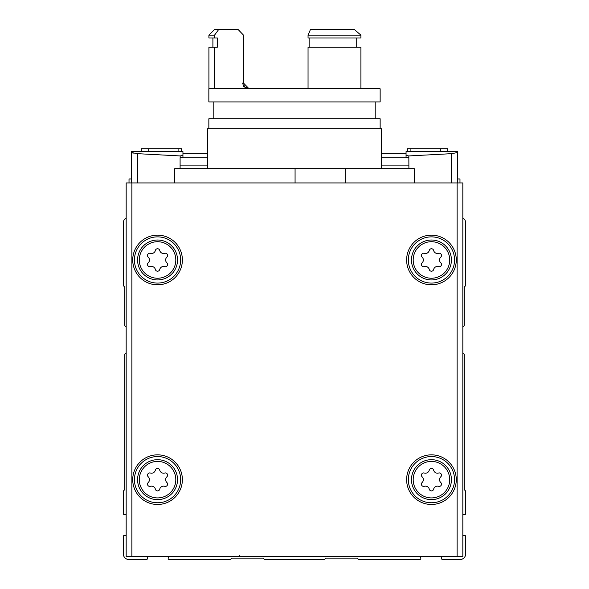 <?xml version="1.0" encoding="UTF-8"?>
<svg xmlns="http://www.w3.org/2000/svg" width="589" height="589" viewBox="0 0 589 589"><rect width="100%" height="100%" fill="white"/><g stroke="black" fill="none" stroke-linecap="round" stroke-linejoin="round"><path stroke-width="0.88" d="M134.439 259.977A23.111 23.111 0 0 1 169.109 239.966A23.111 23.111 0 0 1 169.109 279.989A23.111 23.111 0 0 1 134.439 259.977A23.111 23.111 0 0 1 169.109 239.966A23.111 23.111 0 0 1 169.109 279.989A23.111 23.111 0 0 1 134.439 259.977M174.668 182.943L174.668 168.682L295.074 168.682L295.074 182.943M414.332 182.943L414.332 168.682L295.074 168.682M345.772 168.682L345.772 182.943M148.229 482.524A2.246 2.246 0 0 0 150.416 486.308A3.932 3.932 0 0 1 155.363 489.172A2.246 2.246 0 0 0 159.737 489.172A3.932 3.932 0 0 1 164.692 486.308A2.246 2.246 0 0 0 166.878 482.524A3.932 3.932 0 0 1 166.878 476.803A2.246 2.246 0 0 0 164.692 473.019A3.932 3.932 0 0 1 159.737 470.162A2.246 2.246 0 0 0 155.363 470.162A3.932 3.932 0 0 1 150.416 473.019A2.246 2.246 0 0 0 148.229 476.803A3.932 3.932 0 0 1 148.229 482.524M422.122 482.524A2.246 2.246 0 0 0 424.308 486.308A3.932 3.932 0 0 1 429.263 489.172A2.246 2.246 0 0 0 433.637 489.172A3.932 3.932 0 0 1 438.584 486.308A2.246 2.246 0 0 0 440.771 482.524A3.932 3.932 0 0 1 440.771 476.803A2.246 2.246 0 0 0 438.584 473.019A3.932 3.932 0 0 1 433.637 470.162A2.246 2.246 0 0 0 429.263 470.162A3.932 3.932 0 0 1 424.308 473.019A2.246 2.246 0 0 0 422.122 476.803A3.932 3.932 0 0 1 422.122 482.524M422.122 262.834A2.246 2.246 0 0 0 424.308 266.626A3.932 3.932 0 0 1 429.263 269.482A2.246 2.246 0 0 0 433.637 269.482A3.932 3.932 0 0 1 438.584 266.626A2.246 2.246 0 0 0 440.771 262.834A3.932 3.932 0 0 1 440.771 257.121A2.246 2.246 0 0 0 438.584 253.329A3.932 3.932 0 0 1 433.637 250.472A2.246 2.246 0 0 0 429.263 250.472A3.932 3.932 0 0 1 424.308 253.329A2.246 2.246 0 0 0 422.122 257.121A3.932 3.932 0 0 1 422.122 262.834M148.229 262.834A2.246 2.246 0 0 0 150.416 266.626A3.932 3.932 0 0 1 155.363 269.482A2.246 2.246 0 0 0 159.737 269.482A3.932 3.932 0 0 1 164.692 266.626A2.246 2.246 0 0 0 166.878 262.834A3.932 3.932 0 0 1 166.878 257.121A2.246 2.246 0 0 0 164.692 253.329A3.932 3.932 0 0 1 159.737 250.472A2.246 2.246 0 0 0 155.363 250.472A3.932 3.932 0 0 1 150.416 253.329A2.246 2.246 0 0 0 148.229 257.121A3.932 3.932 0 0 1 148.229 262.834M411.475 479.667A19.974 19.974 0 0 1 441.433 462.365A19.974 19.974 0 0 1 441.433 496.961A19.974 19.974 0 0 1 411.475 479.667M408.339 479.667A23.111 23.111 0 0 1 443.002 459.648A23.111 23.111 0 0 1 443.002 499.678A23.111 23.111 0 0 1 408.339 479.667A23.111 23.111 0 0 1 443.002 459.648A23.111 23.111 0 0 1 443.002 499.678A23.111 23.111 0 0 1 408.339 479.667M411.475 259.977A19.974 19.974 0 0 1 441.433 242.683A19.974 19.974 0 0 1 441.433 277.272A19.974 19.974 0 0 1 411.475 259.977M408.339 259.977A23.111 23.111 0 0 1 443.002 239.966A23.111 23.111 0 0 1 443.002 279.989A23.111 23.111 0 0 1 408.339 259.977A23.111 23.111 0 0 1 443.002 239.966A23.111 23.111 0 0 1 443.002 279.989A23.111 23.111 0 0 1 408.339 259.977A23.111 23.111 0 0 1 443.002 239.966A23.111 23.111 0 0 1 443.002 279.989A23.111 23.111 0 0 1 408.339 259.977M137.583 479.667A19.974 19.974 0 0 1 167.541 462.365A19.974 19.974 0 0 1 167.541 496.961A19.974 19.974 0 0 1 137.583 479.667M134.439 479.667A23.111 23.111 0 0 1 169.109 459.648A23.111 23.111 0 0 1 169.109 499.678A23.111 23.111 0 0 1 134.439 479.667A23.111 23.111 0 0 1 169.109 459.648A23.111 23.111 0 0 1 169.109 499.678A23.111 23.111 0 0 1 134.439 479.667M137.583 259.977A19.974 19.974 0 0 1 167.541 242.683A19.974 19.974 0 0 1 167.541 277.272A19.974 19.974 0 0 1 137.583 259.977M126.171 353.054A1.715 1.715 0 0 0 124.743 354.74L124.743 489.179A1.141 1.141 0 0 1 124.412 489.982L123.653 490.74A1.141 1.141 0 0 0 123.315 491.55L123.315 513.556A1.141 1.141 0 0 0 124.75 514.661L126.171 514.278M126.171 217.945A5.706 5.706 0 0 0 123.315 222.885L123.315 285.186A1.141 1.141 0 0 0 123.653 285.989L124.412 286.747A1.141 1.141 0 0 1 124.743 287.557L124.743 324.988A1.715 1.715 0 0 0 126.171 326.674M462.829 326.674A1.715 1.715 0 0 0 464.257 324.988L464.257 287.557A1.141 1.141 0 0 1 464.588 286.747L465.347 285.989A1.141 1.141 0 0 0 465.685 285.186L465.685 222.885A5.706 5.706 0 0 0 462.829 217.945M462.829 514.278L464.25 514.661A1.141 1.141 0 0 0 465.685 513.556L465.685 491.55A1.141 1.141 0 0 0 465.347 490.74L464.588 489.982A1.141 1.141 0 0 1 464.257 489.179L464.257 354.74A1.715 1.715 0 0 0 462.829 353.054M441.912 556.693L441.529 558.114A1.141 1.141 0 0 0 442.634 559.55L459.98 559.55A5.706 5.706 0 0 0 465.685 553.844L465.685 536.498A1.141 1.141 0 0 0 464.25 535.401L462.829 535.776M168.587 556.693L168.211 558.114A1.141 1.141 0 0 0 169.308 559.55L229.835 559.55A1.141 1.141 0 0 0 230.638 559.219L231.396 558.46A1.141 1.141 0 0 1 232.206 558.122L262.642 558.122A1.141 1.141 0 0 1 263.452 558.46L264.211 559.219A1.141 1.141 0 0 0 265.013 559.55L323.987 559.55A1.141 1.141 0 0 0 324.789 559.219L325.548 558.46A1.141 1.141 0 0 1 326.358 558.122L356.794 558.122A1.141 1.141 0 0 1 357.604 558.46L358.362 559.219A1.141 1.141 0 0 0 359.165 559.55L419.692 559.55A1.141 1.141 0 0 0 420.789 558.114L420.413 556.693M126.171 535.776L124.75 535.401A1.141 1.141 0 0 0 123.315 536.498L123.315 553.844A5.706 5.706 0 0 0 129.02 559.55L146.367 559.55A1.141 1.141 0 0 0 147.471 558.114L147.088 556.693M126.171 182.943L462.829 182.943L462.829 556.693L126.171 556.693L126.171 182.943M408.847 155.938L408.847 157.653L406.057 157.153L406.057 153.273L381.517 153.273L406.057 153.273L406.057 151.564L406.057 155.444L408.847 155.938L451.469 153.67L457.41 152.58L457.41 151.564L457.41 182.943M131.59 151.564L131.59 152.58L137.531 153.67L180.153 155.938L182.943 155.444L182.943 157.153L182.943 153.273L207.483 153.273L182.943 153.273L182.943 151.564L131.59 151.564L131.59 152.58L133.202 153.199M207.483 157.837L180.094 157.837L182.943 157.153M408.847 157.653L408.906 168.682M129.02 178.953L131.59 178.953L129.02 178.953L129.02 182.943M459.98 178.953L457.41 178.953L459.98 178.953L459.98 182.943M141.294 151.564L141.294 148.708L181.515 148.708L181.515 151.564M407.485 151.564L407.485 148.708L447.706 148.708L447.706 151.564M457.41 151.564L406.057 151.564M182.943 155.444L182.943 151.564M131.59 152.58L131.59 182.943M180.094 157.837L180.094 168.682M308.047 47.142L308.047 88.792L308.047 47.142L360.917 47.142L360.917 88.792M356.235 38.013L356.235 47.142M308.047 35.156L360.917 35.156L360.917 38.013L308.047 38.013L308.047 35.156L310.477 29.45L354.298 29.45L360.917 35.156L354.298 29.45M243.934 85.302L245.12 87.12L248.691 88.784M249.059 88.792L243.5 83.086L243.5 35.156L238.066 29.45L214.617 29.45L208.911 35.156L214.536 35.156L218.733 29.45M381.517 168.682L381.517 128.733L207.483 128.733L207.483 168.682M214.536 35.156L214.536 38.013L217.422 38.013L217.422 47.142L214.536 47.142L214.536 88.792M214.536 47.142L208.911 47.142L208.911 88.792M309.836 38.013L309.836 47.142M214.536 38.013L208.911 38.013L208.911 35.156M380.148 88.792L208.852 88.792L208.852 101.919L380.148 101.919L380.148 88.792M380.148 128.733L380.148 118.75L208.852 118.75L208.852 128.733M132.731 259.977A24.819 24.819 0 0 1 169.963 238.479A24.819 24.819 0 0 1 169.963 281.476A24.819 24.819 0 0 1 132.731 259.977M413.191 479.667A18.259 18.259 0 0 1 440.579 463.852A18.259 18.259 0 0 1 440.579 495.474A18.259 18.259 0 0 1 413.191 479.667M406.624 479.667A24.819 24.819 0 0 1 443.856 458.168A24.819 24.819 0 0 1 443.856 501.158A24.819 24.819 0 0 1 406.624 479.667M413.191 259.977A18.259 18.259 0 0 1 440.579 244.163A18.259 18.259 0 0 1 440.579 275.792A18.259 18.259 0 0 1 413.191 259.977M406.624 259.977A24.819 24.819 0 0 1 443.856 238.479A24.819 24.819 0 0 1 443.856 281.476A24.819 24.819 0 0 1 406.624 259.977M139.291 479.667A18.259 18.259 0 0 1 166.68 463.852A18.259 18.259 0 0 1 166.68 495.474A18.259 18.259 0 0 1 139.291 479.667M132.731 479.667A24.819 24.819 0 0 1 169.963 458.168A24.819 24.819 0 0 1 169.963 501.158A24.819 24.819 0 0 1 132.731 479.667M139.291 259.977A18.259 18.259 0 0 1 166.68 244.163A18.259 18.259 0 0 1 166.68 275.792A18.259 18.259 0 0 1 139.291 259.977M457.123 182.943L457.123 556.693M131.877 182.943L131.877 556.693M180.153 155.938L180.153 157.653M451.469 153.67L451.469 182.943M178.092 148.708L178.092 151.564M148.708 148.708L148.708 151.564M440.292 148.708L440.292 151.564M410.908 148.708L410.908 151.564M137.531 153.67L137.531 182.943M408.906 157.837L381.517 157.837M408.906 165.892L381.517 165.892M207.483 165.892L180.094 165.892M240.003 554.985L238.295 556.693M242.572 83.086L243.853 86.693L248.278 88.792M375.811 118.75L375.811 101.919M213.189 118.75L213.189 101.919M212.901 47.142L212.901 38.013"/></g></svg>
